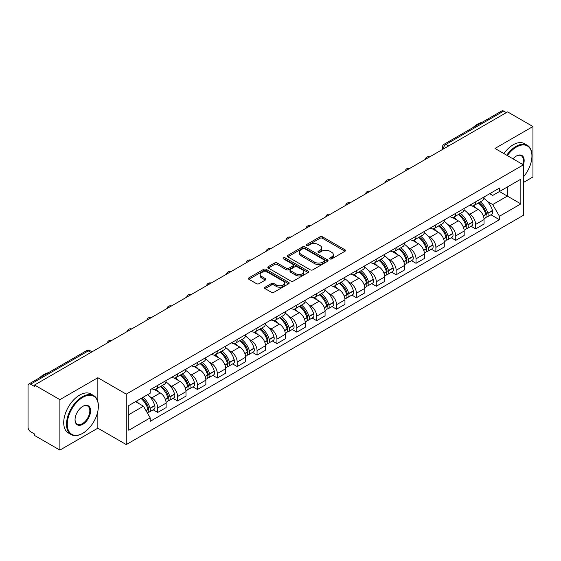 <?xml version="1.0" encoding="UTF-8"?>
<svg xmlns="http://www.w3.org/2000/svg" width="561" height="561" viewBox="0 0 561 561"><rect width="100%" height="100%" fill="white"/><g stroke="black" fill="none" stroke-linecap="round" stroke-linejoin="round"><path stroke-width="0.84" d="M329.959 258.916A1.234 0.715 0 0 0 331.705 258.916L344.987 251.251A1.767 1.024 0 0 0 345.506 250.529A1.767 1.024 0 0 0 344.987 249.806L322.484 236.812A1.767 1.024 0 0 0 319.987 236.812L306.699 244.484A1.234 0.715 0 0 0 306.341 244.989A1.234 0.715 0 0 0 306.699 245.494A1.234 0.715 0 0 0 308.452 245.494L310.17 244.498A5.659 3.268 0 0 1 318.171 244.498L320.05 245.578A5.659 3.268 0 0 1 321.705 247.892A5.659 3.268 0 0 1 320.05 250.199L318.325 251.195A1.234 0.715 0 0 0 317.968 251.7A1.234 0.715 0 0 0 318.325 252.205A1.234 0.715 0 0 0 320.079 252.205L321.797 251.209A5.659 3.268 0 0 1 329.798 251.209L331.677 252.296A5.659 3.268 0 0 1 333.332 254.603A5.659 3.268 0 0 1 331.677 256.917L329.959 257.906A1.234 0.715 0 0 0 329.595 258.411A1.234 0.715 0 0 0 329.959 258.916L329.959 257.906M265.101 287.197A1.767 1.024 0 0 0 264.582 287.912A1.767 1.024 0 0 0 265.101 288.635L271.412 292.281A1.767 1.024 0 0 0 273.915 292.281L288.67 283.768A1.767 1.024 0 0 0 289.181 283.046A1.767 1.024 0 0 0 288.67 282.323L266.159 269.329A1.767 1.024 0 0 0 263.663 269.329L248.909 277.849A1.767 1.024 0 0 0 248.39 278.572A1.767 1.024 0 0 0 248.909 279.287L256.538 283.691A1.767 1.024 0 0 0 259.035 283.691L265.353 280.051A1.767 1.024 0 0 0 265.865 279.329A1.767 1.024 0 0 0 265.353 278.607L261.566 276.419A4.726 2.728 0 0 1 260.185 274.49A4.726 2.728 0 0 1 263.102 271.966A4.726 2.728 0 0 1 268.256 272.562L283.074 281.11A4.726 2.728 0 0 1 284.455 283.046A4.726 2.728 0 0 1 281.538 285.563A4.726 2.728 0 0 1 276.384 284.974L273.915 283.55A1.767 1.024 0 0 0 271.412 283.55L265.101 287.197L265.101 288.635L271.412 285.016L271.412 283.55M126.253 394.131L97.852 377.728L59.894 399.642L34.544 385.014L507.6 111.891L532.95 126.527L494.991 148.441L523.399 164.843L126.253 394.131L126.253 444.578L523.399 215.291L523.399 164.843M310.296 269.834A1.767 1.024 0 0 0 312.8 269.834L327.547 261.314A1.767 1.024 0 0 0 328.066 260.592A1.767 1.024 0 0 0 327.547 259.876L305.044 246.882A1.767 1.024 0 0 0 302.547 246.882L287.793 255.395A1.767 1.024 0 0 0 287.274 256.118A1.767 1.024 0 0 0 287.793 256.84L310.296 269.834M283.971 259.182A1.234 0.715 0 0 1 285.226 259.357L308.087 272.555L293.354 281.061A1.767 1.024 0 0 1 290.857 281.061L268.347 268.067L268.347 266.622A1.767 1.024 0 0 0 267.835 267.345A1.767 1.024 0 0 0 268.347 268.067M268.347 266.622L274.666 262.976A1.767 1.024 0 0 1 277.162 262.976L286.292 268.249A1.767 1.024 0 0 0 288.789 268.249L292.982 265.83A1.767 1.024 0 0 0 293.501 265.108A1.767 1.024 0 0 0 292.982 264.385L283.48 258.901A1.234 0.715 0 0 1 283.116 258.397A1.234 0.715 0 0 1 283.88 257.73A1.234 0.715 0 0 1 285.226 257.885L308.108 271.096A1.767 1.024 0 0 1 308.627 271.819A1.767 1.024 0 0 1 308.108 272.541L308.108 271.096M59.894 399.642L59.894 450.09L34.544 435.462L34.544 433.99L30.596 431.711A3.604 2.083 -120 0 1 28.05 427.293L28.05 385.673A3.604 2.083 -120 0 1 28.793 384.026L86.492 350.709A3.604 2.083 60 0 1 88.294 350.891L30.596 384.201A3.604 2.083 -120 0 0 28.793 384.026M523.399 182.493L532.95 176.974L532.95 126.527M59.894 450.09L97.852 428.176L126.253 444.578M34.544 385.014L34.544 386.48L30.596 384.201M448.632 145.944L445.953 144.401A3.604 2.083 60 0 0 444.151 144.219L501.857 110.91A3.604 2.083 60 0 1 503.652 111.085L445.953 144.401A3.604 2.083 120 0 0 443.407 148.812L443.407 148.96M506.331 112.628L503.652 111.085M475.63 201.834A8.289 4.783 60 0 1 473.919 205.55L482.327 200.698A8.289 4.783 -120 0 0 484.038 196.974M467.657 213.033L469.774 214.26A8.289 4.783 60 0 1 475.63 224.407L484.038 219.554A8.289 4.783 -120 0 0 478.182 209.407L472.166 205.929M484.038 219.554L484.038 224.042L475.63 228.895L471.072 226.258M473.919 205.55A8.289 4.783 60 0 1 469.838 205.179M475.63 224.407L475.63 228.895M455.763 213.299A8.289 4.783 60 0 1 454.045 217.023L462.453 212.17A8.289 4.783 -120 0 0 464.171 208.447M451.205 237.731L455.763 240.367L464.171 235.508L464.171 231.027A8.289 4.783 -120 0 0 458.309 220.88L452.292 217.402M454.045 217.023A8.289 4.783 60 0 1 449.971 216.651M447.783 224.505L449.901 225.732A8.289 4.783 60 0 1 455.763 235.879L455.763 240.367M435.89 224.772A8.289 4.783 60 0 1 434.179 228.495L442.587 223.643A8.289 4.783 -120 0 0 444.298 219.919M431.332 249.203L435.89 251.833L444.298 246.98L444.298 242.499A8.289 4.783 -120 0 0 438.443 232.352L432.426 228.874M434.179 228.495A8.289 4.783 60 0 1 430.098 228.117M427.917 235.978L430.035 237.205A8.289 4.783 60 0 1 435.89 247.352L435.89 251.833M416.024 236.244A8.289 4.783 60 0 1 414.306 239.968L422.714 235.115A8.289 4.783 -120 0 0 424.432 231.391M411.465 260.676L416.024 263.305L424.432 258.453L424.432 253.972A8.289 4.783 -120 0 0 418.569 243.818L412.552 240.346M414.306 239.968A8.289 4.783 60 0 1 410.231 239.589M408.043 247.45L410.161 248.677A8.289 4.783 60 0 1 416.024 258.824L416.024 263.305M396.15 247.717A8.289 4.783 60 0 1 394.439 251.44L402.84 246.588A8.289 4.783 -120 0 0 404.558 242.864M391.592 272.148L396.15 274.778L404.558 269.925L404.558 265.444A8.289 4.783 -120 0 0 398.703 255.29L392.686 251.819M394.439 251.44A8.289 4.783 60 0 1 390.358 251.062M388.177 258.923L390.295 260.143A8.289 4.783 60 0 1 396.15 270.297L396.15 274.778M376.284 259.189A8.289 4.783 60 0 1 374.566 262.913L382.974 258.053A8.289 4.783 -120 0 0 384.692 254.336M371.726 283.621L376.284 286.25L384.692 281.398L384.692 276.91A8.289 4.783 -120 0 0 378.829 266.763L372.813 263.291M374.566 262.913A8.289 4.783 60 0 1 370.491 262.534M368.304 270.395L370.421 271.615A8.289 4.783 60 0 1 376.284 281.769L376.284 286.25M356.41 270.661A8.289 4.783 60 0 1 354.699 274.378L363.1 269.525A8.289 4.783 -120 0 0 364.818 265.809M351.852 295.093L356.41 297.723L364.818 292.87L364.818 288.382A8.289 4.783 -120 0 0 358.963 278.235L352.946 274.764M354.699 274.378A8.289 4.783 60 0 1 350.618 274.006M348.437 281.867L350.555 283.088A8.289 4.783 60 0 1 356.41 293.235L356.41 297.723M336.544 282.134A8.289 4.783 60 0 1 334.826 285.851L343.234 280.998A8.289 4.783 -120 0 0 344.952 277.281M331.986 306.565L336.544 309.195L344.952 304.343L344.952 299.855A8.289 4.783 -120 0 0 339.089 289.707L333.073 286.236M334.826 285.851A8.289 4.783 60 0 1 330.752 285.479M328.564 293.34L330.681 294.56A8.289 4.783 60 0 1 336.544 304.707L336.544 309.195M316.67 293.606A8.289 4.783 60 0 1 314.959 297.323L323.36 292.47A8.289 4.783 -120 0 0 325.078 288.754M312.112 318.038L316.67 320.668L325.078 315.815L325.078 311.327A8.289 4.783 -120 0 0 319.223 301.18L313.206 297.709M314.959 297.323A8.289 4.783 60 0 1 310.878 296.951M308.697 304.812L310.815 306.033A8.289 4.783 60 0 1 316.67 316.18L316.67 320.668M296.804 305.079A8.289 4.783 60 0 1 295.086 308.795L303.494 303.943A8.289 4.783 -120 0 0 305.212 300.226M292.246 329.51L296.804 332.14L305.212 327.287L305.212 322.799A8.289 4.783 -120 0 0 299.35 312.652L293.333 309.174M295.086 308.795A8.289 4.783 60 0 1 291.012 308.424M288.824 316.278L290.942 317.505A8.289 4.783 60 0 1 296.804 327.652L296.804 332.14M276.931 316.551A8.289 4.783 60 0 1 275.22 320.268L283.621 315.415A8.289 4.783 -120 0 0 285.339 311.699M272.373 340.976L276.931 343.613L285.339 338.76L285.339 334.272A8.289 4.783 -120 0 0 279.483 324.125L273.466 320.647M275.22 320.268A8.289 4.783 60 0 1 271.138 319.896M268.957 327.75L271.075 328.977A8.289 4.783 60 0 1 276.931 339.125L276.931 343.613M257.064 328.024A8.289 4.783 60 0 1 255.346 331.74L263.754 326.888A8.289 4.783 -120 0 0 265.472 323.164M252.506 352.448L257.064 355.085L265.472 350.232L265.472 345.744A8.289 4.783 -120 0 0 259.61 335.597L253.593 332.119M255.346 331.74A8.289 4.783 60 0 1 251.272 331.369M249.084 339.223L251.202 340.45A8.289 4.783 60 0 1 257.064 350.597L257.064 355.085M237.191 339.489A8.289 4.783 60 0 1 235.48 343.213L243.881 338.36A8.289 4.783 -120 0 0 245.599 334.637M232.633 363.921L237.191 366.557L245.599 361.698L245.599 357.217A8.289 4.783 -120 0 0 239.743 347.07L233.727 343.591M235.48 343.213A8.289 4.783 60 0 1 231.398 342.841M229.218 350.695L231.335 351.922A8.289 4.783 60 0 1 237.191 362.069L237.191 366.557M217.324 350.962A8.289 4.783 60 0 1 215.606 354.685L224.014 349.833A8.289 4.783 -120 0 0 225.732 346.109M212.766 375.393L217.324 378.023L225.732 373.17L225.732 368.689A8.289 4.783 -120 0 0 219.87 358.542L213.853 355.064M215.606 354.685A8.289 4.783 60 0 1 211.532 354.307M209.344 362.168L211.462 363.395A8.289 4.783 60 0 1 217.324 373.542L217.324 378.023M197.451 362.434A8.289 4.783 60 0 1 195.74 366.158L204.141 361.305A8.289 4.783 -120 0 0 205.859 357.581M192.893 386.866L197.451 389.495L205.859 384.643L205.859 380.162A8.289 4.783 -120 0 0 200.004 370.008L193.987 366.536M195.74 366.158A8.289 4.783 60 0 1 191.659 365.779M189.478 373.64L191.596 374.867A8.289 4.783 60 0 1 197.451 385.014L197.451 389.495M177.585 373.907A8.289 4.783 60 0 1 175.866 377.63L184.274 372.77A8.289 4.783 -120 0 0 185.993 369.054M173.026 398.338L177.585 400.968L185.993 396.115L185.993 391.627A8.289 4.783 -120 0 0 180.13 381.48L174.113 378.009M175.866 377.63A8.289 4.783 60 0 1 171.792 377.251M169.604 385.112L171.722 386.333A8.289 4.783 60 0 1 177.585 396.487L177.585 400.968M157.711 385.379A8.289 4.783 60 0 1 156 389.103L164.401 384.243A8.289 4.783 -120 0 0 166.119 380.526M153.153 409.81L157.711 412.44L166.119 407.588L166.119 403.1A8.289 4.783 -120 0 0 160.264 392.952L154.247 389.481M156 389.103A8.289 4.783 60 0 1 151.919 388.724M149.738 396.585L151.856 397.805A8.289 4.783 60 0 1 157.711 407.959L157.711 412.44M489.704 193.706L492.698 195.431L520.846 179.183L507.347 186.974L507.347 196.098L492.698 204.555L487.523 201.56M128.799 414.649L143.448 406.192L150.201 417.882L128.799 430.238L128.799 405.526L150.201 393.177L150.201 389.72L499.451 188.082L499.451 191.532L520.846 203.888L499.451 216.244L492.698 204.555M520.846 179.183L520.846 203.888M150.201 417.882L150.201 421.339L499.451 219.702L499.451 216.244M97.852 377.728L97.852 401.578M97.852 411.192L97.852 428.176M143.448 406.192L135.552 401.634M490.945 214.786L499.451 219.702M330.45 259.091L331.677 258.383A5.659 3.268 0 0 0 333.332 256.075L333.332 254.603M321.705 247.892L321.705 249.365A5.659 3.268 0 0 1 320.05 251.672L318.823 252.38M344.987 249.806L344.987 251.251L322.484 238.285A1.767 1.024 0 0 0 319.987 238.285L307.197 245.669M327.526 261.328L305.044 248.355A1.767 1.024 0 0 0 302.547 248.355L287.814 256.854M324.426 261.103A1.234 0.715 0 0 0 324.784 260.592A1.234 0.715 0 0 0 324.426 260.087L304.672 248.684A1.234 0.715 0 0 0 302.919 248.684L301.11 249.729A5.659 3.268 0 0 0 299.448 252.043A5.659 3.268 0 0 0 301.11 254.35L314.609 262.148A5.659 3.268 0 0 0 322.61 262.148L324.426 261.103L324.426 262.569A1.234 0.715 0 0 0 324.784 262.064L324.784 260.592M299.448 252.043L299.448 253.509A5.659 3.268 0 0 0 301.11 255.823L301.11 254.35M324.426 262.569L322.61 263.621A5.659 3.268 0 0 1 314.609 263.621L301.11 255.823M268.375 268.081L274.666 264.448L274.666 262.976M293.501 265.108L293.501 266.58A1.767 1.024 0 0 1 292.982 267.295L288.789 269.715A1.767 1.024 0 0 1 286.292 269.715L277.162 264.448A1.767 1.024 0 0 0 274.666 264.448M295.759 273.712A4.726 2.728 0 0 0 300.913 274.308A4.726 2.728 0 0 0 303.838 271.783A4.726 2.728 0 0 0 302.449 269.855L297.232 266.84A1.767 1.024 0 0 0 294.728 266.84L290.542 269.259A1.767 1.024 0 0 0 290.023 269.981A1.767 1.024 0 0 0 290.542 270.704L295.759 273.712L295.759 275.185A4.726 2.728 0 0 0 300.913 275.774A4.726 2.728 0 0 0 303.838 273.256L303.838 271.783M290.023 269.981L290.023 271.447A1.767 1.024 0 0 0 290.542 272.169L290.542 270.704M295.759 275.185L290.542 272.169M284.455 283.046L284.455 284.511A4.726 2.728 0 0 1 281.538 287.036A4.726 2.728 0 0 1 276.384 286.447L273.915 285.016A1.767 1.024 0 0 0 271.412 285.016M260.185 274.49L260.185 275.963A4.726 2.728 0 0 0 261.566 277.891L261.566 276.419M265.325 280.058L261.566 277.891M288.642 283.782L266.159 270.802A1.767 1.024 0 0 0 263.663 270.802L248.93 279.301M478.757 202.752A11.346 6.55 60 0 1 478.821 202.787A11.346 6.55 60 0 1 486.282 212.97L486.352 213.208A2.209 1.276 60 0 1 486.001 214.94A2.209 1.276 60 0 1 485.952 214.961M478.267 203.04A13.688 7.903 60 0 1 485.784 214.337L485.854 214.568A4.551 2.623 60 0 1 485.139 218.145L484.003 218.797M485.91 217.135A4.551 2.623 -120 0 0 487.172 216.967A4.551 2.623 -120 0 0 487.895 213.397L487.825 213.159A13.688 7.903 -120 0 0 480.3 201.862M483.87 198.433A13.688 7.903 60 0 1 492.474 210.473L492.544 210.712A4.551 2.623 60 0 1 491.822 214.281L487.172 216.967M473.596 205.712A13.688 7.903 60 0 1 476.45 208.412M483.112 208.426L484.851 209.435M458.891 214.225A11.346 6.55 60 0 1 458.947 214.26A11.346 6.55 60 0 1 466.415 224.442L466.479 224.68A2.209 1.276 60 0 1 466.135 226.413A2.209 1.276 60 0 1 466.086 226.434M458.393 214.512A13.688 7.903 60 0 1 465.918 225.81L465.981 226.041A4.551 2.623 60 0 1 465.265 229.617L464.136 230.269M466.044 228.608A4.551 2.623 -120 0 0 467.306 228.439A4.551 2.623 -120 0 0 468.021 224.87L467.958 224.631A13.688 7.903 -120 0 0 460.434 213.334M463.996 209.905A13.688 7.903 60 0 1 472.607 221.946L472.671 222.184A4.551 2.623 60 0 1 471.955 225.753L467.306 228.439M453.723 217.184A13.688 7.903 60 0 1 456.584 219.877M463.239 219.898L464.985 220.908M439.018 225.697A11.346 6.55 60 0 1 439.081 225.732A11.346 6.55 60 0 1 446.542 235.915L446.612 236.146A2.209 1.276 60 0 1 446.261 237.885A2.209 1.276 60 0 1 446.212 237.906M438.527 225.985A13.688 7.903 60 0 1 446.044 237.282L446.114 237.513A4.551 2.623 60 0 1 445.399 241.083L444.263 241.742M446.17 240.08A4.551 2.623 -120 0 0 447.433 239.912A4.551 2.623 -120 0 0 448.155 236.335L448.085 236.104A13.688 7.903 -120 0 0 440.56 224.807M444.13 221.378A13.688 7.903 60 0 1 452.734 233.418L452.804 233.656A4.551 2.623 60 0 1 452.082 237.226L447.433 239.912M433.856 228.657A13.688 7.903 60 0 1 436.71 231.349M443.372 231.37L445.111 232.38M419.151 237.17A11.346 6.55 60 0 1 419.207 237.205A11.346 6.55 60 0 1 426.676 247.387L426.739 247.618A2.209 1.276 60 0 1 426.395 249.35A2.209 1.276 60 0 1 426.346 249.379M418.653 237.457A13.688 7.903 60 0 1 426.178 248.754L426.241 248.986A4.551 2.623 60 0 1 425.526 252.555L424.397 253.214M426.304 251.552A4.551 2.623 -120 0 0 427.566 251.384A4.551 2.623 -120 0 0 428.281 247.808L428.218 247.576A13.688 7.903 -120 0 0 420.694 236.279M424.256 232.85A13.688 7.903 60 0 1 432.868 244.891L432.931 245.129A4.551 2.623 60 0 1 432.215 248.698L427.566 251.384M413.983 240.122A13.688 7.903 60 0 1 416.844 242.822M423.499 242.843L425.245 243.853M399.278 248.642A11.346 6.55 60 0 1 399.341 248.677A11.346 6.55 60 0 1 406.802 258.859L406.872 259.091A2.209 1.276 60 0 1 406.522 260.823A2.209 1.276 60 0 1 406.473 260.851M398.787 248.93A13.688 7.903 60 0 1 406.304 260.227L406.374 260.458A4.551 2.623 60 0 1 405.659 264.028L404.523 264.68M406.43 263.025A4.551 2.623 -120 0 0 407.693 262.857A4.551 2.623 -120 0 0 408.415 259.28L408.345 259.049A13.688 7.903 -120 0 0 400.82 247.752M404.39 244.323A13.688 7.903 60 0 1 412.994 256.363L413.064 256.601A4.551 2.623 60 0 1 412.342 260.171L407.693 262.857M394.117 251.594A13.688 7.903 60 0 1 396.971 254.294M403.632 254.315L405.372 255.325M379.411 260.115A11.346 6.55 60 0 1 379.467 260.143A11.346 6.55 60 0 1 386.936 270.332L386.999 270.563A2.209 1.276 60 0 1 386.655 272.295A2.209 1.276 60 0 1 386.606 272.323M378.913 260.402A13.688 7.903 60 0 1 386.438 271.692L386.501 271.931A4.551 2.623 60 0 1 385.786 275.5L384.657 276.152M386.564 274.497A4.551 2.623 -120 0 0 387.826 274.322A4.551 2.623 -120 0 0 388.542 270.753L388.478 270.521A13.688 7.903 -120 0 0 380.954 259.224M384.516 255.788A13.688 7.903 60 0 1 393.121 267.835L393.191 268.067A4.551 2.623 60 0 1 392.476 271.643L387.826 274.322M374.243 263.067A13.688 7.903 60 0 1 377.104 265.767M383.759 265.788L385.505 266.791M523.399 176.96A21.977 12.686 120 0 0 531.933 156.014A21.977 12.686 120 0 0 516.393 147.045A21.977 12.686 120 0 0 507.368 155.586M506.716 155.208A22.517 13.001 -60 0 1 516.008 146.386A22.517 13.001 -60 0 1 527.27 145.271A22.517 13.001 -60 0 1 531.933 155.579A22.517 13.001 -60 0 1 531.933 155.797M513.02 158.854A10.989 6.346 -60 0 1 516.393 156.014L516.393 156.014A10.989 6.346 -60 0 1 523.392 164.836M522.726 164.45A10.449 6.031 120 0 0 521.232 155.72A10.449 6.031 120 0 0 516.197 156.133M472.993 127.571A22.517 13.001 -60 0 1 477.544 124.177A22.517 13.001 -60 0 1 482.095 122.312M503.911 153.595A22.517 13.001 -60 0 1 513.21 144.766A22.517 13.001 -60 0 1 524.465 143.651L527.27 145.271M82.439 433.471L82.818 433.253A21.977 12.686 120 0 0 98.357 406.339A21.977 12.686 120 0 0 82.818 397.363A21.977 12.686 120 0 0 67.278 424.284A21.977 12.686 120 0 0 82.818 433.253L82.439 433.471A22.517 13.001 -60 0 1 71.177 434.586A22.517 13.001 -60 0 1 67.727 416.543A22.517 13.001 -60 0 1 82.439 396.704A22.517 13.001 -60 0 1 93.694 395.589A22.517 13.001 -60 0 1 98.357 405.898A22.517 13.001 -60 0 1 98.357 406.122M82.818 406.339L82.818 406.339A10.989 6.346 -60 0 1 90.587 410.82A10.989 6.346 -60 0 1 82.818 424.284A10.989 6.346 -60 0 1 75.048 419.796A10.989 6.346 -60 0 1 82.818 406.339L82.818 406.339M75.055 419.572A10.449 6.031 120 0 0 77.215 424.137A10.449 6.031 120 0 0 82.439 423.618A10.449 6.031 120 0 0 89.262 414.411A10.449 6.031 120 0 0 87.663 406.038A10.449 6.031 120 0 0 82.628 406.452M39.417 377.89A22.517 13.001 -60 0 1 43.968 374.496A22.517 13.001 -60 0 1 48.519 372.637M71.177 434.586L68.379 432.973A22.517 13.001 -60 0 1 64.929 414.93A22.517 13.001 -60 0 1 79.634 395.084A22.517 13.001 -60 0 1 90.896 393.969L93.694 395.589M359.538 271.587A11.346 6.55 60 0 1 359.601 271.615A11.346 6.55 60 0 1 367.062 281.804L367.132 282.036A2.209 1.276 60 0 1 366.782 283.768A2.209 1.276 60 0 1 366.733 283.796M359.047 271.875A13.688 7.903 60 0 1 366.564 283.165L366.635 283.403A4.551 2.623 60 0 1 365.919 286.973L364.783 287.625M366.691 285.97A4.551 2.623 -120 0 0 367.953 285.794A4.551 2.623 -120 0 0 368.675 282.225L368.605 281.994A13.688 7.903 -120 0 0 361.081 270.697M364.65 267.26A13.688 7.903 60 0 1 373.254 279.308L373.324 279.539A4.551 2.623 60 0 1 372.602 283.116L367.953 285.794M354.377 274.539A13.688 7.903 60 0 1 357.231 277.239M363.893 277.26L365.632 278.263M339.671 283.06A11.346 6.55 60 0 1 339.728 283.088A11.346 6.55 60 0 1 347.196 293.27L347.259 293.508A2.209 1.276 60 0 1 346.915 295.24A2.209 1.276 60 0 1 346.866 295.268M339.174 283.34A13.688 7.903 60 0 1 346.698 294.637L346.761 294.876A4.551 2.623 60 0 1 346.046 298.445L344.917 299.097M346.824 297.442A4.551 2.623 -120 0 0 348.086 297.267A4.551 2.623 -120 0 0 348.802 293.698L348.739 293.459A13.688 7.903 -120 0 0 341.214 282.169M344.777 278.733A13.688 7.903 60 0 1 353.381 290.78L353.451 291.012A4.551 2.623 60 0 1 352.736 294.581L348.086 297.267M334.503 286.012A13.688 7.903 60 0 1 337.364 288.712M344.019 288.733L345.765 289.735M319.798 294.532A11.346 6.55 60 0 1 319.861 294.56A11.346 6.55 60 0 1 327.322 304.742L327.393 304.981A2.209 1.276 60 0 1 327.042 306.713A2.209 1.276 60 0 1 326.993 306.741M319.307 294.813A13.688 7.903 60 0 1 326.825 306.11L326.895 306.348A4.551 2.623 60 0 1 326.172 309.917L325.043 310.57M326.951 308.915A4.551 2.623 -120 0 0 328.213 308.739A4.551 2.623 -120 0 0 328.935 305.17L328.865 304.932A13.688 7.903 -120 0 0 321.341 293.641M324.91 290.205A13.688 7.903 60 0 1 333.515 302.253L333.585 302.484A4.551 2.623 60 0 1 332.862 306.054L328.213 308.739M314.637 297.484A13.688 7.903 60 0 1 317.491 300.184M324.153 300.198L325.892 301.208M299.932 305.997A11.346 6.55 60 0 1 299.988 306.033A11.346 6.55 60 0 1 307.456 316.215L307.519 316.453A2.209 1.276 60 0 1 307.176 318.185A2.209 1.276 60 0 1 307.126 318.213M299.434 306.285A13.688 7.903 60 0 1 306.958 317.582L307.021 317.821A4.551 2.623 60 0 1 306.306 321.39L305.177 322.042M307.084 320.38A4.551 2.623 -120 0 0 308.347 320.212A4.551 2.623 -120 0 0 309.062 316.642L308.999 316.404A13.688 7.903 -120 0 0 301.474 305.107M305.037 301.678A13.688 7.903 60 0 1 313.641 313.718L313.711 313.957A4.551 2.623 60 0 1 312.996 317.526L308.347 320.212M294.763 308.957A13.688 7.903 60 0 1 297.625 311.657M304.279 311.671L306.026 312.68M280.058 317.47A11.346 6.55 60 0 1 280.121 317.505A11.346 6.55 60 0 1 287.583 327.687L287.653 327.926A2.209 1.276 60 0 1 287.302 329.658A2.209 1.276 60 0 1 287.253 329.686M279.567 317.757A13.688 7.903 60 0 1 287.085 329.055L287.155 329.286A4.551 2.623 60 0 1 286.433 332.862L285.304 333.515M287.211 331.853A4.551 2.623 -120 0 0 288.473 331.684A4.551 2.623 -120 0 0 289.195 328.115L289.125 327.876A13.688 7.903 -120 0 0 281.601 316.579M285.17 313.15A13.688 7.903 60 0 1 293.775 325.191L293.845 325.429A4.551 2.623 60 0 1 293.123 328.998L288.473 331.684M274.897 320.429A13.688 7.903 60 0 1 277.751 323.129M284.413 323.143L286.152 324.153M260.192 328.942A11.346 6.55 60 0 1 260.248 328.977A11.346 6.55 60 0 1 267.716 339.16L267.779 339.398A2.209 1.276 60 0 1 267.436 341.13A2.209 1.276 60 0 1 267.387 341.151M259.694 329.23A13.688 7.903 60 0 1 267.218 340.527L267.281 340.758A4.551 2.623 60 0 1 266.566 344.335L265.437 344.987M267.345 343.325A4.551 2.623 -120 0 0 268.607 343.157A4.551 2.623 -120 0 0 269.322 339.587L269.259 339.349A13.688 7.903 -120 0 0 261.735 328.052M265.297 324.623A13.688 7.903 60 0 1 273.901 336.663L273.971 336.902A4.551 2.623 60 0 1 273.256 340.471L268.607 343.157M255.024 331.902A13.688 7.903 60 0 1 257.885 334.601M264.54 334.615L266.286 335.625M240.318 340.415A11.346 6.55 60 0 1 240.381 340.45A11.346 6.55 60 0 1 247.843 350.632L247.913 350.87A2.209 1.276 60 0 1 247.562 352.603A2.209 1.276 60 0 1 247.513 352.624M239.828 340.702A13.688 7.903 60 0 1 247.345 351.999L247.415 352.231A4.551 2.623 60 0 1 246.693 355.807L245.564 356.459M247.471 354.797A4.551 2.623 -120 0 0 248.733 354.629A4.551 2.623 -120 0 0 249.456 351.06L249.386 350.821A13.688 7.903 -120 0 0 241.861 339.524M245.43 336.095A13.688 7.903 60 0 1 254.035 348.136L254.105 348.374A4.551 2.623 60 0 1 253.383 351.943L248.733 354.629M235.157 343.374A13.688 7.903 60 0 1 238.011 346.067M244.673 346.088L246.412 347.098M220.452 351.887A11.346 6.55 60 0 1 220.508 351.922A11.346 6.55 60 0 1 227.976 362.104L228.039 362.336A2.209 1.276 60 0 1 227.696 364.068A2.209 1.276 60 0 1 227.647 364.096M219.954 352.175A13.688 7.903 60 0 1 227.478 363.472L227.542 363.703A4.551 2.623 60 0 1 226.826 367.273L225.697 367.932M227.605 366.27A4.551 2.623 -120 0 0 228.867 366.102A4.551 2.623 -120 0 0 229.582 362.525L229.519 362.294A13.688 7.903 -120 0 0 221.995 350.997M225.557 347.568A13.688 7.903 60 0 1 234.161 359.608L234.232 359.846A4.551 2.623 60 0 1 233.516 363.416L228.867 366.102M215.284 354.84A13.688 7.903 60 0 1 218.145 357.539M224.8 357.56L226.546 358.57M200.579 363.36A11.346 6.55 60 0 1 200.642 363.395A11.346 6.55 60 0 1 208.103 373.577L208.173 373.808A2.209 1.276 60 0 1 207.822 375.54A2.209 1.276 60 0 1 207.773 375.568M200.088 363.647A13.688 7.903 60 0 1 207.605 374.944L207.675 375.176A4.551 2.623 60 0 1 206.953 378.745L205.824 379.397M207.731 377.742A4.551 2.623 -120 0 0 208.994 377.574A4.551 2.623 -120 0 0 209.716 373.998L209.646 373.766A13.688 7.903 -120 0 0 202.121 362.469M205.691 359.04A13.688 7.903 60 0 1 214.295 371.08L214.365 371.319A4.551 2.623 60 0 1 213.643 374.888L208.994 377.574M195.417 366.312A13.688 7.903 60 0 1 198.271 369.012M204.933 369.033L206.672 370.043M180.712 374.832A11.346 6.55 60 0 1 180.768 374.867A11.346 6.55 60 0 1 188.237 385.049L188.3 385.281A2.209 1.276 60 0 1 187.956 387.013A2.209 1.276 60 0 1 187.907 387.041M180.214 375.12A13.688 7.903 60 0 1 187.739 386.41L187.802 386.648A4.551 2.623 60 0 1 187.086 390.218L185.957 390.87M187.865 389.215A4.551 2.623 -120 0 0 189.127 389.046A4.551 2.623 -120 0 0 189.842 385.47L189.779 385.239A13.688 7.903 -120 0 0 182.255 373.942M185.817 370.512A13.688 7.903 60 0 1 194.422 382.553L194.492 382.784A4.551 2.623 60 0 1 193.776 386.361L189.127 389.046M175.544 377.784A13.688 7.903 60 0 1 178.405 380.484M185.06 380.505L186.806 381.515M160.839 386.305A11.346 6.55 60 0 1 160.902 386.333A11.346 6.55 60 0 1 168.363 396.522L168.433 396.753A2.209 1.276 60 0 1 168.083 398.485A2.209 1.276 60 0 1 168.034 398.513M160.348 386.592A13.688 7.903 60 0 1 167.865 397.882L167.935 398.121A4.551 2.623 60 0 1 167.213 401.69L166.084 402.342M167.991 400.687A4.551 2.623 -120 0 0 169.254 400.512A4.551 2.623 -120 0 0 169.976 396.943L169.906 396.711A13.688 7.903 -120 0 0 162.381 385.414M165.951 381.978A13.688 7.903 60 0 1 174.555 394.025L174.625 394.257A4.551 2.623 60 0 1 173.903 397.833L169.254 400.512M155.678 389.257A13.688 7.903 60 0 1 158.532 391.957M165.193 391.978L166.933 392.981M141.582 398.149A11.346 6.55 60 0 1 148.497 407.994L148.56 408.226A2.209 1.276 60 0 1 148.216 409.958A2.209 1.276 60 0 1 148.167 409.986M141.007 398.478A13.688 7.903 60 0 1 147.999 409.355L148.062 409.593A4.551 2.623 60 0 1 147.438 413.106M148.125 412.16A4.551 2.623 -120 0 0 149.387 411.984A4.551 2.623 -120 0 0 150.103 408.415L150.039 408.184A13.688 7.903 -120 0 0 143.048 397.307M147.697 394.621A13.688 7.903 60 0 1 154.682 405.498L154.752 405.729A4.551 2.623 60 0 1 154.037 409.306L149.387 411.984M136.358 401.164A13.688 7.903 60 0 1 138.665 403.429M145.32 403.45L147.066 404.453M443.534 148.882L443.407 148.812A3.604 2.083 0 0 1 442.356 147.34L442.356 149.57M177.585 396.487L185.993 391.627M197.451 385.014L205.859 380.162M217.324 373.542L225.732 368.689M237.191 362.069L245.599 357.217M257.064 350.597L265.472 345.744M276.931 339.125L285.339 334.272M296.804 327.652L305.212 322.799M316.67 316.18L325.078 311.327M336.544 304.707L344.952 299.855M356.41 293.235L364.818 288.382M376.284 281.769L384.692 276.91M396.15 270.297L404.558 265.444M416.024 258.824L424.432 253.972M435.89 247.352L444.298 242.499M455.763 235.879L464.171 231.027M157.711 407.959L166.119 403.1M151.856 397.805L160.264 392.952M171.722 386.333L180.13 381.48M191.596 374.867L200.004 370.008M211.462 363.395L219.87 358.542M231.335 351.922L239.743 347.07M251.202 340.45L259.61 335.597M271.075 328.977L279.483 324.125M290.942 317.505L299.35 312.652M310.815 306.033L319.223 301.18M330.681 294.56L339.089 289.707M350.555 283.088L358.963 278.235M370.421 271.615L378.829 266.763M390.295 260.143L398.703 255.29M410.161 248.677L418.569 243.818M430.035 237.205L438.443 232.352M449.901 225.732L458.309 220.88M469.774 214.26L478.182 209.407M429.431 157.031A3.604 2.083 120 0 0 427.84 157.95M409.558 168.503A3.604 2.083 120 0 0 407.966 169.422M389.692 179.969A3.604 2.083 120 0 0 388.1 180.887M369.818 191.441A3.604 2.083 120 0 0 368.226 192.36M349.952 202.914A3.604 2.083 120 0 0 348.36 203.832M330.078 214.386A3.604 2.083 120 0 0 328.487 215.305M310.212 225.859A3.604 2.083 120 0 0 308.62 226.777M290.339 237.331A3.604 2.083 120 0 0 288.747 238.25M270.472 248.804A3.604 2.083 120 0 0 268.88 249.722M250.599 260.276A3.604 2.083 120 0 0 249.007 261.195M230.732 271.748A3.604 2.083 120 0 0 229.14 272.667M210.859 283.221A3.604 2.083 120 0 0 209.267 284.139M190.992 294.693A3.604 2.083 120 0 0 189.401 295.605M171.119 306.159A3.604 2.083 120 0 0 169.527 307.077M151.253 317.631A3.604 2.083 120 0 0 149.661 318.55M131.379 329.104A3.604 2.083 120 0 0 129.787 330.022M111.513 340.576A3.604 2.083 120 0 0 109.921 341.495M90.973 352.434L88.294 350.891A3.604 2.083 120 0 1 90.097 350.709A3.604 3.604 0 0 0 86.492 350.709M331.677 258.383L331.677 256.917M318.325 252.205L318.325 251.195M320.05 251.672L320.05 250.199M306.699 245.494L306.699 244.484M319.987 238.285L319.987 236.812M322.484 238.285L322.484 236.812M287.793 256.84L287.793 255.395M302.547 248.355L302.547 246.882M305.044 248.355L305.044 246.882M327.547 261.314L327.547 259.876M314.609 263.621L314.609 262.148M322.61 263.621L322.61 262.148M277.162 264.448L277.162 262.976M286.292 269.715L286.292 268.249M288.789 269.715L288.789 268.249M292.982 267.295L292.982 265.83M285.226 259.357L285.226 257.885M273.915 285.016L273.915 283.55M276.384 286.447L276.384 284.974M265.353 280.051L265.353 278.607M248.909 279.287L248.909 277.849M263.663 270.802L263.663 269.329M266.159 270.802L266.159 269.329M288.67 283.768L288.67 282.323M483.365 216.006L485.854 214.568M487.895 213.397L492.544 210.712M487.825 213.159L492.474 210.473M485.784 214.316L486.457 213.93M483.28 215.782L485.784 214.337M463.491 227.478L465.981 226.041M468.021 224.87L472.671 222.184M467.958 224.631L472.607 221.946M463.407 227.254L466.591 225.403M443.625 238.951L446.114 237.513M448.155 236.335L452.804 233.656M448.085 236.104L452.734 233.418M443.541 238.727L446.717 236.868M423.751 250.423L426.241 248.986M428.281 247.808L432.931 245.129M428.218 247.576L432.868 244.891M426.171 248.733L426.851 248.341M423.667 250.199L426.178 248.754M403.885 261.896L406.374 260.458M408.415 259.28L413.064 256.601M408.345 259.049L412.994 256.363M406.304 260.206L406.977 259.813M403.801 261.671L406.304 260.227M384.012 273.368L386.501 271.931M388.542 270.753L393.191 268.067M388.478 270.521L393.121 267.835M386.431 271.678L387.111 271.286M383.927 273.144L386.438 271.692M364.145 284.841L366.635 283.403M368.675 282.225L373.324 279.539M368.605 281.994L373.254 279.308M364.061 284.616L367.238 282.758M344.272 296.313L346.761 294.876M348.802 293.698L353.451 291.012M348.739 293.459L353.381 290.78M344.188 296.089L347.371 294.23M324.405 307.786L326.895 306.348M328.935 305.17L333.585 302.484M328.865 304.932L333.515 302.253M324.321 307.561L327.498 305.703M304.532 319.258L307.021 317.821M309.062 316.642L313.711 313.957M308.999 316.404L313.641 313.718M306.951 317.568L307.631 317.175M304.448 319.027L306.958 317.582M284.665 330.731L287.155 329.286M289.195 328.115L293.845 325.429M289.125 327.876L293.775 325.191M287.085 329.041L287.758 328.648M284.581 330.499L287.085 329.055M264.792 342.196L267.281 340.758M269.322 339.587L273.971 336.902M269.259 339.349L273.901 336.663M267.211 340.506L267.892 340.12M264.708 341.972L267.218 340.527M244.926 353.668L247.415 352.231M249.456 351.06L254.105 348.374M249.386 350.821L254.035 348.136M244.841 353.444L248.018 351.593M225.052 365.141L227.542 363.703M229.582 362.525L234.232 359.846M229.519 362.294L234.161 359.608M224.968 364.916L228.152 363.058M205.186 376.613L207.675 375.176M209.716 373.998L214.365 371.319M209.646 373.766L214.295 371.08M207.605 374.923L208.278 374.531M205.102 376.389L207.605 374.944M185.312 388.086L187.802 386.648M189.842 385.47L194.492 382.784M189.779 385.239L194.422 382.553M187.732 386.396L188.412 386.003M185.228 387.861L187.739 386.41M165.446 399.558L167.935 398.121M169.976 396.943L174.625 394.257M169.906 396.711L174.555 394.025M167.865 397.868L168.538 397.476M165.362 399.334L167.865 397.882M146.077 410.743L148.062 409.593M150.103 408.415L154.752 405.729M150.039 408.184L154.682 405.498M145.958 410.533L148.672 408.948M429.733 156.849A3.604 3.604 0 0 0 425.112 159.52M409.867 168.321A3.604 3.604 0 0 0 405.238 170.993M389.993 179.793A3.604 3.604 0 0 0 385.372 182.465M370.127 191.266A3.604 3.604 0 0 0 365.499 193.938M350.253 202.738A3.604 3.604 0 0 0 345.632 205.41M330.387 214.211A3.604 3.604 0 0 0 325.759 216.883M310.514 225.683A3.604 3.604 0 0 0 305.892 228.348M290.647 237.156A3.604 3.604 0 0 0 286.019 239.82M270.774 248.628A3.604 3.604 0 0 0 266.152 251.293M250.907 260.101A3.604 3.604 0 0 0 246.279 262.765M231.034 271.573A3.604 3.604 0 0 0 226.413 274.238M211.167 283.039A3.604 3.604 0 0 0 206.539 285.71M191.294 294.511A3.604 3.604 0 0 0 186.673 297.183M171.428 305.983A3.604 3.604 0 0 0 166.799 308.655M151.554 317.456A3.604 3.604 0 0 0 146.933 320.128M131.688 328.928A3.604 3.604 0 0 0 127.059 331.6M111.814 340.401A3.604 3.604 0 0 0 107.193 343.073M92.025 351.824L90.097 350.709M444.151 144.219A3.604 3.604 0 0 0 442.356 147.34M531.933 156.014L531.933 155.579M98.357 406.339L98.357 405.898"/></g></svg>
